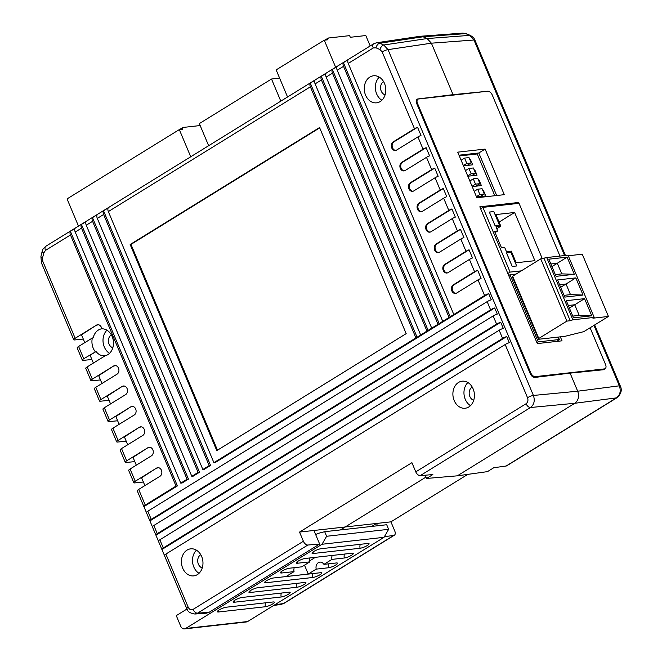 <?xml version="1.0" encoding="UTF-8"?>
<svg xmlns="http://www.w3.org/2000/svg" width="662" height="662" viewBox="0 0 662 662"><rect width="100%" height="100%" fill="white"/><g stroke="black" fill="none" stroke-linecap="round" stroke-linejoin="round"><path stroke-width="0.99" d="M556.965 341.385L559.084 339.548L538.256 341.882L536.932 342.693M508.706 275.549L510.03 274.73L538.256 341.882M556.502 337.272L541.516 338.944M510.03 274.73L516.137 274.051M542.492 338.836L538.611 339.275L538.802 338.456L566.895 321.103L540.73 258.859L546.704 257.551L568.021 255.16L594.195 317.404L592.929 318.19L608.436 316.453L582.27 254.2L568.277 255.772M566.895 321.103L570.222 320.731L544.056 258.486M538.611 339.275L512.446 277.03L512.636 276.211L540.73 258.859M538.802 338.456L512.636 276.211M570.222 320.731L572.87 319.796L546.704 257.551M575.841 277.891L583.048 295.045L570.495 294.631L566.027 284.006L575.841 277.891L557.569 279.943L564.777 297.097L583.048 295.045M574.326 274.3L556.055 276.344L548.839 259.19L567.119 257.146L574.326 274.3L561.773 273.878L555.319 274.606M572.87 319.796L594.195 317.404M584.563 298.645L566.291 300.689L573.499 317.843L591.77 315.799L584.563 298.645L574.748 304.76L568.302 305.48M608.436 316.453L583.81 331.654L564.918 336.329L555.228 337.413M560.664 287.316L566.027 284.006L559.58 284.734M567.119 257.146L557.305 263.261L561.773 273.878M550.858 263.981L557.305 263.261L551.942 266.571M591.77 315.799L579.217 315.377L574.748 304.76L569.386 308.07M572.762 316.097L579.217 315.377M564.041 295.351L570.495 294.631M335.651 67.276L324.264 40.192L276.162 69.899L287.548 96.983M324.264 40.192L327.591 39.819L328.286 38.032L324.901 40.117M328.286 38.032L349.61 35.64L350.297 37.279L365.805 35.541L370.182 45.951M208.646 145.706L199.345 123.587L271.511 79.018L280.804 101.145M279.612 78.116L271.511 79.018M200.172 125.54L183.051 127.452A1.812 1.043 58.3 0 0 182.786 127.543A1.812 1.043 58.3 0 0 182.638 129.214L179.311 129.587L67.061 198.906L78.488 226.09M179.311 129.587L190.739 156.77M480.637 208.762L482.896 207.371L519.033 203.325L542.302 258.685M507.853 273.505L510.112 272.107L521.308 270.857M510.112 272.107L482.896 207.371M512.206 266.463L516.691 265.958L510.99 252.404L506.504 252.901L512.206 266.463M499.52 225.113L493.819 211.559L489.334 212.055L495.035 225.618L499.52 225.113M501.506 247.836L504.692 247.48L506.447 251.668L511.296 251.13L516.186 262.764L534.879 260.671L514.622 212.477L495.929 214.571L500.82 226.214L495.979 226.752L497.733 230.939L494.547 231.295L501.506 247.836M495.085 232.577L497.733 230.939M496.79 228.696L500.82 226.214M499.082 222.076L514.622 212.477M493.811 211.6L489.375 212.097L495.044 225.577L499.479 225.08L493.811 211.6M516.641 265.925L510.981 252.445L506.546 252.942L512.214 266.422L516.559 265.975M469.929 159.823L470.434 159.509L469.83 159.575M463.466 165.848L472.668 164.821L470.434 159.509M468.87 165.243L468.572 164.548M494.795 195.729L477.236 153.956L459.312 155.967M467.827 176.224L477.029 175.198L474.795 169.886L474.191 169.952M472.188 186.601L481.39 185.567L479.156 180.263L478.552 180.329M476.549 196.978L485.751 195.944L483.517 190.631L482.912 190.706M464.567 158.094L466.801 163.406L471.228 162.91L469.002 157.597L464.567 158.094L461.108 160.229M466.801 163.406L463.342 165.541M471.228 162.91L467.124 165.442M474.29 170.192L474.795 169.886M473.231 175.62L472.933 174.925M468.928 168.471L471.162 173.775L475.589 173.279L473.363 167.974L468.928 168.471L465.469 170.606M471.162 173.775L467.703 175.918M475.589 173.279L471.485 175.819M478.651 180.569L479.156 180.263M477.592 185.997L477.294 185.294M473.289 178.839L475.523 184.152L479.95 183.655L477.724 178.343L473.289 178.839L469.83 180.983M475.523 184.152L472.064 186.287M479.95 183.655L475.846 186.188M483.02 190.946L483.517 190.631M481.953 196.374L481.655 195.671M477.65 189.216L479.884 194.529L484.311 194.032L482.085 188.72L477.65 189.216L474.191 191.359M479.884 194.529L476.425 196.664M484.311 194.032L480.207 196.564M324.686 531.694L326.614 536.278L388.635 529.327L386.707 524.743L324.686 531.694L317.512 533.547L315.708 534.664M313.292 553.498L360.095 548.252A5.553 1.192 157.2 0 0 366.086 546.191A5.553 1.192 157.2 0 0 369.057 543.668A5.553 1.192 157.2 0 0 367.824 543.477L321.029 548.715A5.553 1.192 -22.8 0 0 315.244 550.676A5.553 1.192 -22.8 0 0 312.025 553.209A5.553 1.192 -22.8 0 0 313.292 553.498A5.668 4.477 83.6 0 1 313.101 551.934M234.381 602.23L281.176 596.992A5.553 1.192 157.2 0 0 287.176 594.923A5.553 1.192 157.2 0 0 290.138 592.399A5.553 1.192 157.2 0 0 288.905 592.217L242.11 597.455A5.553 1.192 -22.8 0 0 236.326 599.408A5.553 1.192 -22.8 0 0 233.107 601.948A5.553 1.192 -22.8 0 0 234.381 602.23A5.668 4.477 83.6 0 1 234.183 600.666M250.162 592.482L296.957 587.244A5.553 1.192 157.2 0 0 302.956 585.175A5.553 1.192 157.2 0 0 305.918 582.651A5.553 1.192 157.2 0 0 304.694 582.469L257.899 587.707A5.553 1.192 -22.8 0 0 252.106 589.66A5.553 1.192 -22.8 0 0 248.895 592.2A5.553 1.192 -22.8 0 0 250.162 592.482A5.668 4.477 83.6 0 1 249.971 590.918M265.95 582.734L312.745 577.496A5.553 1.192 157.2 0 0 318.745 575.435A5.553 1.192 157.2 0 0 321.707 572.903A5.553 1.192 157.2 0 0 320.474 572.721L273.679 577.959A5.553 1.192 -22.8 0 0 267.895 579.92A5.553 1.192 -22.8 0 0 264.676 582.452A5.553 1.192 -22.8 0 0 265.95 582.734A5.668 4.477 83.6 0 1 265.752 581.17M316.204 569.13A5.668 4.477 83.6 0 1 319.87 562.129A5.668 4.477 83.6 0 1 323.933 564.355L336.255 562.973A5.553 1.192 157.2 0 1 337.488 563.155A5.553 1.192 157.2 0 1 334.525 565.687A5.553 1.192 157.2 0 1 328.526 567.748L316.204 569.13L308.235 574.053L286.083 576.528L294.052 571.612L281.731 572.986A5.553 1.192 -22.8 0 1 280.456 572.704A5.553 1.192 -22.8 0 1 283.675 570.172A5.553 1.192 -22.8 0 1 289.459 568.211L301.781 566.837L309.833 561.864L297.511 563.238A5.553 1.192 -22.8 0 1 296.237 562.957A5.553 1.192 -22.8 0 1 299.456 560.424A5.553 1.192 -22.8 0 1 305.248 558.463L352.043 553.225A5.553 1.192 157.2 0 1 353.268 553.415A5.553 1.192 157.2 0 1 350.306 555.939A5.553 1.192 157.2 0 1 344.306 558A5.668 4.477 83.6 0 1 344.497 554.069M323.933 564.355L331.985 559.382L344.306 558M388.635 529.327L384.043 537.312L322.013 544.263L185.65 628.478A4.535 3.583 83.6 0 1 184.441 628.9A4.535 3.583 83.6 0 1 180.776 626.343L176.274 615.627L186.949 609.04M384.043 537.312L247.679 621.527A4.535 3.583 83.6 0 1 246.463 621.949L184.441 628.9M218.601 611.978L265.396 606.74A5.553 1.192 157.2 0 0 271.395 604.671A5.553 1.192 157.2 0 0 274.358 602.147A5.553 1.192 157.2 0 0 273.125 601.965L226.33 607.203A5.553 1.192 -22.8 0 0 220.545 609.156A5.553 1.192 -22.8 0 0 217.326 611.688A5.553 1.192 -22.8 0 0 218.601 611.978A5.668 4.477 83.6 0 1 218.402 610.414M326.614 536.278L322.013 544.263M331.985 559.382A5.668 4.477 83.6 0 1 332.192 555.41M308.235 574.053L304.495 565.158M315.352 557.338L309.667 560.846M294.052 571.612A5.668 4.477 83.6 0 1 294.242 567.682M309.833 561.864A5.668 4.477 83.6 0 1 310.023 557.934M100.467 379.922L91.894 380.791A4.535 0.976 -22.8 0 1 90.917 380.592L85.762 368.345A4.535 0.976 157.2 0 1 87.177 366.897L105.258 355.726A13.612 10.741 -96.4 0 0 107.856 354.642A13.612 10.741 -96.4 0 0 113.02 339.134A13.612 10.741 -96.4 0 0 101.733 328.815A4.535 3.583 83.6 0 0 97.67 324.728A4.535 3.583 83.6 0 0 96.453 325.15L75.162 338.299A4.535 0.976 -22.8 0 0 73.747 339.747A4.535 0.976 -22.8 0 0 74.723 339.945L83.296 339.076M105.126 355.808A13.612 10.741 83.6 0 1 105.051 355.817A13.612 10.741 83.6 0 1 96.048 351.547L83.743 358.721A4.535 0.976 -22.8 0 0 82.328 360.169A4.535 0.976 -22.8 0 0 83.313 360.368L91.886 359.499M101.725 328.807A13.612 10.741 83.6 0 0 98.39 330.04A13.612 10.741 83.6 0 0 93.168 337.893L92.341 337.984A13.612 10.741 -96.4 0 0 95.22 351.638M106.946 330.206A13.612 10.741 -96.4 0 0 109.536 353.326M472.229 387.055A7.034 5.553 -96.4 0 0 472.072 387.138A7.034 5.553 -96.4 0 0 469.234 394.196A7.034 5.553 -96.4 0 0 473.711 400.287M200.76 554.706A7.034 5.553 -96.4 0 0 200.611 554.797A7.034 5.553 -96.4 0 0 197.773 561.848A7.034 5.553 -96.4 0 0 202.241 567.938M383.612 81.641A7.034 5.553 -96.4 0 0 383.455 81.732A7.034 5.553 -96.4 0 0 380.617 88.791A7.034 5.553 -96.4 0 0 385.094 94.881M380.195 101.559A13.612 10.741 83.6 0 1 376.562 102.833A13.612 10.741 83.6 0 1 364.812 92.887A13.612 10.741 83.6 0 1 369.892 77.049A13.612 10.741 83.6 0 1 373.525 75.782A13.612 10.741 83.6 0 1 385.276 85.729A13.612 10.741 83.6 0 1 380.195 101.559M381.875 100.243A13.612 10.741 83.6 0 1 379.285 77.123M197.342 574.616A13.612 10.741 83.6 0 1 193.709 575.89A13.612 10.741 83.6 0 1 181.959 565.944A13.612 10.741 83.6 0 1 187.048 550.114A13.612 10.741 83.6 0 1 190.681 548.839A13.612 10.741 83.6 0 1 202.431 558.786A13.612 10.741 83.6 0 1 197.342 574.616M196.44 550.18A13.612 10.741 -96.4 0 0 199.03 573.309M468.812 406.965A13.612 10.741 83.6 0 1 465.179 408.239A13.612 10.741 83.6 0 1 453.429 398.292A13.612 10.741 83.6 0 1 458.509 382.462A13.612 10.741 83.6 0 1 462.142 381.188A13.612 10.741 83.6 0 1 473.893 391.134A13.612 10.741 83.6 0 1 468.812 406.965M470.492 405.657A13.612 10.741 83.6 0 1 467.902 382.528M112.821 347.749A6.802 5.37 83.6 0 1 108.46 341.865A6.802 5.37 83.6 0 1 111.208 335.022A6.802 5.37 83.6 0 1 111.382 334.914M417.06 99.201L417.739 98.969C416.141 99.432 415.777 100.914 416.63 103.396L530.254 373.699C531.47 376.14 532.984 377.39 534.797 377.439L570.098 373.136L577.694 391.209C579.407 396.389 578.447 400.419 574.815 403.274L457.334 475.829L487.464 471.634L493.778 467.736L506.149 466.007L616.463 397.879L574.815 403.274L530.527 407.511L420.213 475.639L432.857 474.555L426.543 478.452L457.334 475.829L574.815 403.274C578.439 400.427 579.399 396.406 577.694 391.209L619.342 385.814L593.946 325.398M371.721 526.422L376.521 523.46L345.233 526.969L425.972 477.095L340.433 529.931L345.233 526.969L313.937 530.469L319.638 544.032L307.838 545.033L197.524 613.161L194.876 614.03L206.461 613.169L209.093 612.3L319.638 544.032M376.372 42.79L419.84 36.327L423.084 36.782L427.122 38.553L431.401 43.187L453.04 94.666L417.739 98.969L416.547 99.705M486.752 91.339L453.04 94.666L452.138 95.22L453.04 94.666L431.401 43.187L427.122 38.553L425.103 37.668M109.056 400.345L100.475 401.213A4.535 0.976 -22.8 0 1 99.499 401.015L94.352 388.768A4.535 0.976 157.2 0 1 95.758 387.32L117.058 374.162A4.535 3.583 83.6 0 0 118.755 368.883A4.535 3.583 83.6 0 0 114.84 365.573A4.535 3.583 83.6 0 0 113.624 365.995L92.332 379.144A4.535 0.976 -22.8 0 0 90.917 380.592M117.637 420.767L109.065 421.636A4.535 0.976 -22.8 0 1 108.088 421.437L102.933 409.182A4.535 0.976 157.2 0 1 104.348 407.742L125.648 394.585A4.535 3.583 83.6 0 0 127.336 389.306A4.535 3.583 83.6 0 0 123.422 385.996A4.535 3.583 83.6 0 0 122.213 386.418L100.914 399.567A4.535 0.976 -22.8 0 0 99.499 401.015M126.219 441.19L117.646 442.059A4.535 0.976 -22.8 0 1 116.669 441.86L111.522 429.605A4.535 0.976 157.2 0 1 112.929 428.157L134.229 415.008A4.535 3.583 83.6 0 0 135.925 409.728A4.535 3.583 83.6 0 0 132.003 406.418A4.535 3.583 83.6 0 0 130.795 406.84L109.495 419.989A4.535 0.976 -22.8 0 0 108.088 421.437M134.808 461.604L126.235 462.481A4.535 0.976 -22.8 0 1 125.25 462.283L120.103 450.028A4.535 0.976 157.2 0 1 121.518 448.579L142.81 435.431A4.535 3.583 83.6 0 0 144.506 430.151A4.535 3.583 83.6 0 0 140.592 426.841A4.535 3.583 83.6 0 0 139.376 427.263L118.084 440.412A4.535 0.976 -22.8 0 0 116.669 441.86M143.389 482.027L134.816 482.904A4.535 0.976 -22.8 0 1 133.84 482.706L128.685 470.45A4.535 0.976 157.2 0 1 130.1 469.002L151.399 455.853A4.535 3.583 83.6 0 0 153.096 450.574A4.535 3.583 83.6 0 0 149.173 447.264A4.535 3.583 83.6 0 0 147.965 447.686L126.665 460.835A4.535 0.976 -22.8 0 0 125.25 462.283M138.689 489.425L145.259 505.065A4.535 0.976 157.2 0 0 143.844 506.513L137.274 490.873A4.535 0.976 157.2 0 1 138.689 489.425L159.981 476.276A4.535 3.583 83.6 0 0 161.677 470.996A4.535 3.583 83.6 0 0 157.763 467.678A4.535 3.583 83.6 0 0 156.546 468.108L135.255 481.257A4.535 0.976 -22.8 0 0 133.84 482.706M145.259 505.065L176.026 486.065L70.478 234.969L45.488 250.402L43.758 252.975L42.558 257.981L42.848 261.44L75.162 338.299M396.612 150.067A4.535 3.583 83.6 0 1 395.396 150.489A4.535 3.583 83.6 0 1 391.482 147.179A4.535 3.583 83.6 0 1 393.178 141.9L414.478 128.751L382.164 51.893L380.029 49.576L375.991 47.805L373.252 47.987L348.262 63.42L453.809 314.516L449.076 317.437L343.528 66.341L337.215 70.238L442.762 321.335L438.021 324.264L332.473 73.168L326.159 77.065L431.715 328.162L426.973 331.083L321.426 79.986L315.112 83.884L420.66 334.98L415.926 337.91L310.379 86.813L108.353 211.575L213.909 462.672L484.576 295.517L477.997 279.869L456.706 293.026A4.535 3.583 83.6 0 1 455.489 293.448A4.535 3.583 83.6 0 1 451.575 290.13A4.535 3.583 83.6 0 1 453.271 284.859L474.563 271.701L469.416 259.446L448.116 272.603A4.535 3.583 83.6 0 1 446.908 273.025A4.535 3.583 83.6 0 1 442.994 269.707A4.535 3.583 83.6 0 1 444.682 264.436L465.982 251.279L460.835 239.032L439.535 252.181A4.535 3.583 83.6 0 1 438.318 252.603A4.535 3.583 83.6 0 1 434.404 249.293A4.535 3.583 83.6 0 1 436.101 244.013L457.401 230.856L452.245 218.609L430.945 231.758A4.535 3.583 83.6 0 1 429.737 232.18A4.535 3.583 83.6 0 1 425.823 228.87A4.535 3.583 83.6 0 1 427.52 223.59L448.811 210.433L443.664 198.186L422.364 211.335A4.535 3.583 83.6 0 1 421.156 211.757A4.535 3.583 83.6 0 1 417.234 208.447A4.535 3.583 83.6 0 1 418.93 203.168L440.23 190.011L435.075 177.764L413.783 190.913A4.535 3.583 83.6 0 1 412.567 191.335A4.535 3.583 83.6 0 1 408.653 188.025A4.535 3.583 83.6 0 1 410.349 182.745L431.641 169.596L426.493 157.341L405.194 170.49A4.535 3.583 83.6 0 1 403.986 170.912A4.535 3.583 83.6 0 1 400.071 167.602A4.535 3.583 83.6 0 1 401.76 162.322L423.059 149.173L417.904 136.918L396.612 150.067M130.149 244.51L216.788 450.607L406.178 333.64L319.547 127.543L130.149 244.51L130.985 244.419L217.475 450.177M82.328 360.169L77.181 347.922A4.535 0.976 157.2 0 1 78.596 346.474L92.341 337.984M158.499 541.317A4.535 0.976 157.2 0 1 158.441 541.235A4.535 0.976 157.2 0 1 159.856 539.787L163.282 547.954A4.535 0.976 157.2 0 0 161.876 549.402A4.535 0.976 157.2 0 0 161.933 549.485L506.72 336.561L509.293 342.684A4.535 0.976 157.2 0 0 505.18 344.53L165.864 554.077A4.535 0.976 157.2 0 0 164.449 555.526A4.535 0.976 157.2 0 0 164.515 555.617M161.933 549.485L164.433 555.426M152.492 527.018A4.535 0.976 157.2 0 1 152.434 526.935A4.535 0.976 157.2 0 1 153.841 525.487L157.275 533.655A4.535 0.976 157.2 0 0 155.868 535.103A4.535 0.976 157.2 0 0 155.926 535.194L158.425 541.127M146.484 512.727A4.535 0.976 157.2 0 1 146.418 512.645A4.535 0.976 157.2 0 1 147.833 511.196L151.267 519.364A4.535 0.976 157.2 0 0 149.852 520.812A4.535 0.976 157.2 0 0 149.918 520.895L152.417 526.828M143.844 506.513A4.535 0.976 157.2 0 0 143.911 506.604L146.401 512.537M313.937 530.469L299.538 532.082L303.395 541.259A4.535 2.607 58.3 0 0 307.838 545.033M299.538 532.082L411.913 462.68L415.777 471.857L526.091 403.729C527.904 402.297 528.384 400.287 527.523 397.697L505.18 344.53M163.282 547.954L502.599 338.398L499.165 330.23L159.856 539.787M157.275 533.655L496.591 324.107L493.157 315.94L153.841 525.487M75.211 232.048L180.759 483.144L187.073 479.247L81.525 228.15L75.211 232.048A4.535 2.607 -121.7 0 1 75.112 228.349L70.371 231.278A4.535 2.607 58.3 0 0 70.478 234.969M86.259 225.221L191.806 476.317L198.12 472.42L92.572 221.323L86.259 225.221A4.535 2.607 -121.7 0 1 86.159 221.53L81.426 224.451A4.535 2.607 58.3 0 0 81.525 228.15M97.306 218.402L202.853 469.499L209.167 465.593L103.62 214.496L97.306 218.402A4.535 2.607 -121.7 0 1 97.206 214.703L92.473 217.632A4.535 2.607 58.3 0 0 92.572 221.323M151.267 519.364L490.583 309.808L487.149 301.64L147.833 511.196M426.543 478.452L425.178 475.208M420.213 475.639A4.535 2.607 -121.7 0 1 415.777 471.857M43.758 252.975A4.535 1.158 13.4 0 1 42.111 251.618C43.212 249.698 41.226 250.377 45.868 246.231L373.641 43.816L376.471 42.773L379.707 43.237L383.745 45.008L388.04 49.633L533.407 395.446C535.086 400.634 534.135 404.656 530.527 407.511A4.535 2.607 -121.7 0 1 526.091 403.729M348.262 63.42A4.535 2.607 -121.7 0 1 348.154 59.729L343.421 62.65A4.535 2.607 58.3 0 0 343.528 66.341M108.353 211.575A4.535 2.607 -121.7 0 1 108.254 207.885L103.52 210.806A4.535 2.607 58.3 0 0 103.62 214.496M315.112 83.884A4.535 2.607 -121.7 0 1 315.013 80.193L310.279 83.122A4.535 2.607 58.3 0 0 310.379 86.813M326.159 77.065A4.535 2.607 -121.7 0 1 326.06 73.374L321.327 76.296A4.535 2.607 58.3 0 0 321.426 79.986M337.215 70.238A4.535 2.607 -121.7 0 1 337.107 66.548L332.374 69.477A4.535 2.607 58.3 0 0 332.473 73.168M417.904 136.918A4.535 0.976 -22.8 0 1 420.991 135.429L417.557 127.261A4.535 0.976 157.2 0 0 414.478 128.751M426.493 157.341A4.535 0.976 -22.8 0 1 429.58 155.851L426.146 147.684A4.535 0.976 157.2 0 0 423.059 149.173M435.075 177.764A4.535 0.976 -22.8 0 1 438.161 176.274L434.727 168.107A4.535 0.976 157.2 0 0 431.641 169.596M443.664 198.186A4.535 0.976 -22.8 0 1 446.751 196.697L443.317 188.529A4.535 0.976 157.2 0 0 440.23 190.011M452.245 218.609A4.535 0.976 -22.8 0 1 455.332 217.119L451.898 208.952A4.535 0.976 157.2 0 0 448.811 210.433M460.835 239.032A4.535 0.976 -22.8 0 1 463.913 237.542L460.479 229.375A4.535 0.976 157.2 0 0 457.401 230.856M469.416 259.446A4.535 0.976 -22.8 0 1 472.502 257.965L469.068 249.797A4.535 0.976 157.2 0 0 465.982 251.279M477.997 279.869A4.535 0.976 -22.8 0 1 481.084 278.388L477.65 270.22A4.535 0.976 157.2 0 0 474.563 271.701M487.149 301.64A4.535 0.976 157.2 0 1 491.27 299.795L488.697 293.671A4.535 0.976 157.2 0 0 484.576 295.517M493.157 315.94A4.535 0.976 157.2 0 1 497.278 314.094L494.704 307.962A4.535 0.976 157.2 0 0 490.583 309.808M499.165 330.23A4.535 0.976 157.2 0 1 503.286 328.385L500.712 322.262A4.535 0.976 157.2 0 0 496.591 324.107M506.72 336.561A4.535 0.976 157.2 0 0 502.599 338.398M176.026 486.065L177.408 485.908L70.371 231.278M81.426 224.451L188.455 479.089L182.141 482.987L180.759 483.144M143.911 506.604L177.408 485.908M213.909 462.672L215.291 462.515L488.697 293.671M103.52 210.806L210.557 465.444L204.244 469.341L202.853 469.499M92.473 217.632L199.51 472.263L193.196 476.16L191.806 476.317M198.12 472.42L199.51 472.263M209.167 465.593L210.557 465.444M187.073 479.247L188.455 479.089M149.918 520.895L494.704 307.962M155.926 535.194L500.712 322.262M156.546 468.108L141.594 477.757L144.887 485.594M147.965 447.686L133.012 457.334L136.306 465.171M139.376 427.263L124.423 436.912L127.716 444.748M130.795 406.84L115.842 416.497L119.135 424.325M122.213 386.418L107.261 396.075L110.554 403.903M113.624 365.995L98.671 375.652L101.965 383.488M96.048 351.547L90.09 355.229L93.383 363.066M96.453 325.15L81.5 334.807L84.794 342.643M319.688 127.874L130.985 244.419M415.926 337.91L417.317 337.752M310.279 83.122L417.077 337.198M426.973 331.083L428.364 330.926M321.327 76.296L428.124 330.371M438.021 324.264L439.411 324.107M332.374 69.477L439.179 323.553M449.076 317.437L450.458 317.28M343.421 62.65L450.226 316.726M97.289 325.059A4.535 3.583 83.6 0 1 98.084 324.711M114.46 365.904A4.535 3.583 83.6 0 1 115.254 365.556M123.041 386.327A4.535 3.583 83.6 0 1 123.844 385.979M131.622 406.749A4.535 3.583 83.6 0 1 132.425 406.402M140.212 427.172A4.535 3.583 83.6 0 1 141.006 426.824M148.793 447.595A4.535 3.583 83.6 0 1 149.595 447.247M157.382 468.009A4.535 3.583 83.6 0 1 158.177 467.67M477.65 270.22L454.099 284.759A4.535 3.583 -96.4 0 0 452.345 289.782A4.535 3.583 -96.4 0 0 455.903 293.374M469.068 249.797L445.518 264.337A4.535 3.583 -96.4 0 0 443.763 269.36A4.535 3.583 -96.4 0 0 447.322 272.951M460.479 229.375L436.928 243.922A4.535 3.583 -96.4 0 0 435.174 248.937A4.535 3.583 -96.4 0 0 438.732 252.528M451.898 208.952L428.347 223.499A4.535 3.583 -96.4 0 0 426.593 228.514A4.535 3.583 -96.4 0 0 430.151 232.105M443.317 188.529L419.758 203.077A4.535 3.583 -96.4 0 0 418.003 208.091A4.535 3.583 -96.4 0 0 421.562 211.683M434.727 168.107L411.176 182.654A4.535 3.583 -96.4 0 0 409.422 187.669A4.535 3.583 -96.4 0 0 412.98 191.26M426.146 147.684L402.595 162.231A4.535 3.583 -96.4 0 0 400.841 167.246A4.535 3.583 -96.4 0 0 404.399 170.837M417.557 127.261L394.006 141.809A4.535 3.583 -96.4 0 0 392.252 146.823A4.535 3.583 -96.4 0 0 395.81 150.415M605.391 368.486L604.025 369.686L570.098 373.136L577.694 391.209L533.407 395.446A4.535 0.976 157.2 0 0 527.523 397.697M377.497 525.777L376.521 523.46L390.919 521.846L467.794 474.373M390.919 521.846L394.775 531.023A4.535 2.607 58.3 0 1 394.387 535.194L284.081 603.322L281.251 604.356L283.46 603.537L393.774 535.409A4.535 2.607 58.3 0 0 394.387 535.194M486.967 91.215L487.588 91.248M617.083 397.663L617.083 397.663C621.171 393.898 622.247 390.017 620.319 386.012A4.535 0.976 -22.8 0 0 619.342 385.814C621.08 391.002 620.12 395.024 616.463 397.879A4.535 2.607 58.3 0 0 617.083 397.663L506.769 465.791A4.535 2.607 -121.7 0 1 506.149 466.007M384.382 536.716L393.774 535.409M564.578 255.549L473.975 40.01L469.722 35.376L465.684 33.605L462.837 33.1L420.32 36.278M620.319 386.012L597.968 332.845A4.535 0.976 157.2 0 0 597.902 332.754L595.328 326.631A4.535 0.976 157.2 0 1 595.395 326.714A4.535 0.976 157.2 0 1 595.411 326.821M496.69 195.522L478.808 152.988L458.989 155.206M518.942 203.333L518.586 202.473L479.818 206.817L537.312 343.586L562.013 340.822L560.333 336.842M485.122 149.082L457.715 152.152L476.872 197.739L504.287 194.669L485.122 149.082L478.808 152.988M530.08 373.294L530.775 372.872A4.535 2.607 58.3 0 0 535.26 376.645L604.48 368.891A4.535 2.607 58.3 0 0 605.151 368.668A4.535 2.607 58.3 0 0 605.54 364.497L590.099 327.773M559.961 256.062L492.255 95.005A4.535 2.607 58.3 0 0 487.77 91.232L418.541 98.986A4.535 2.607 58.3 0 0 417.879 99.209A4.535 2.607 58.3 0 0 417.49 103.38L416.803 103.802M530.775 372.872L417.49 103.38M516.815 203.573L518.586 202.473M559.084 339.548L558.049 337.099M185.65 628.478L247.679 621.527M328.526 567.748A5.668 4.477 83.6 0 1 328.716 563.817M296.957 587.244A5.668 4.477 83.6 0 1 297.147 583.313M281.176 596.992A5.668 4.477 83.6 0 1 281.367 593.061M312.745 577.496A5.668 4.477 83.6 0 1 312.936 573.565M281.731 572.986A5.668 4.477 83.6 0 1 281.532 571.43M297.511 563.238A5.668 4.477 83.6 0 1 297.312 561.682M360.095 548.252A5.668 4.477 83.6 0 1 360.285 544.321M265.396 606.74A5.668 4.477 83.6 0 1 265.586 602.809M87.177 366.897L92.332 379.144M95.758 387.32L100.914 399.567M104.348 407.742L109.495 419.989M112.929 428.157L118.084 440.412M121.518 448.579L126.665 460.835M130.1 469.002L135.255 481.257M78.596 346.474L83.743 358.721M73.747 339.747L41.441 262.888A4.535 0.976 -22.8 0 1 42.848 261.44M164.449 555.526L186.8 608.701A4.535 0.976 -22.8 0 1 188.215 607.253C189.448 609.586 191.07 610.298 193.081 609.388L303.395 541.259M165.864 554.077L188.215 607.253M565.439 255.449L474.96 40.2A4.535 0.976 -22.8 0 0 473.975 40.01L431.401 43.187L388.04 49.633A4.535 0.976 157.2 0 0 382.164 51.893M193.081 609.388A4.535 2.607 -121.7 0 0 197.524 613.161L209.093 612.3M380.029 49.576A4.535 2.532 113.7 0 1 383.745 45.008L427.122 38.553L469.722 35.376A4.535 2.532 -66.4 0 1 470.459 35.491L466.412 33.721A4.535 2.532 -66.4 0 0 465.684 33.605L423.084 36.782L379.707 43.237A4.535 2.532 113.7 0 0 375.991 47.805M41.441 262.888L40.92 256.616A4.535 1.158 13.4 0 0 42.558 257.981M45.868 246.231A4.535 2.607 58.3 0 0 45.488 250.402M373.641 43.816A4.535 2.607 58.3 0 0 373.252 47.987M453.271 284.859L454.099 284.759M444.682 264.436L445.518 264.337M436.101 244.013L436.928 243.922M427.52 223.59L428.347 223.499M418.93 203.168L419.758 203.077M410.349 182.745L411.176 182.654M401.76 162.322L402.595 162.231M393.178 141.9L394.006 141.809M274.697 604.836L283.46 603.537A4.535 2.607 58.3 0 0 284.081 603.322M470.459 35.491L470.459 35.491C475.308 38.619 473.702 38.553 474.96 40.2M603.024 369.793L604.48 368.891M535.26 376.645L534.035 377.398M558.323 337.066L559.39 339.606M182.786 127.543L179.526 129.562M146.418 512.645L149.852 520.812M152.434 526.935L155.868 535.103M158.441 541.235L161.876 549.402M186.8 608.701C187.884 609.694 186.667 612.582 194.876 614.03M42.111 251.618L40.92 256.616M273.646 605.49L281.251 604.356M594.658 324.959L595.395 326.714M466.412 33.721L462.837 33.1M416.315 100.177L417.879 99.209M603.388 369.752L605.151 368.668"/></g></svg>
